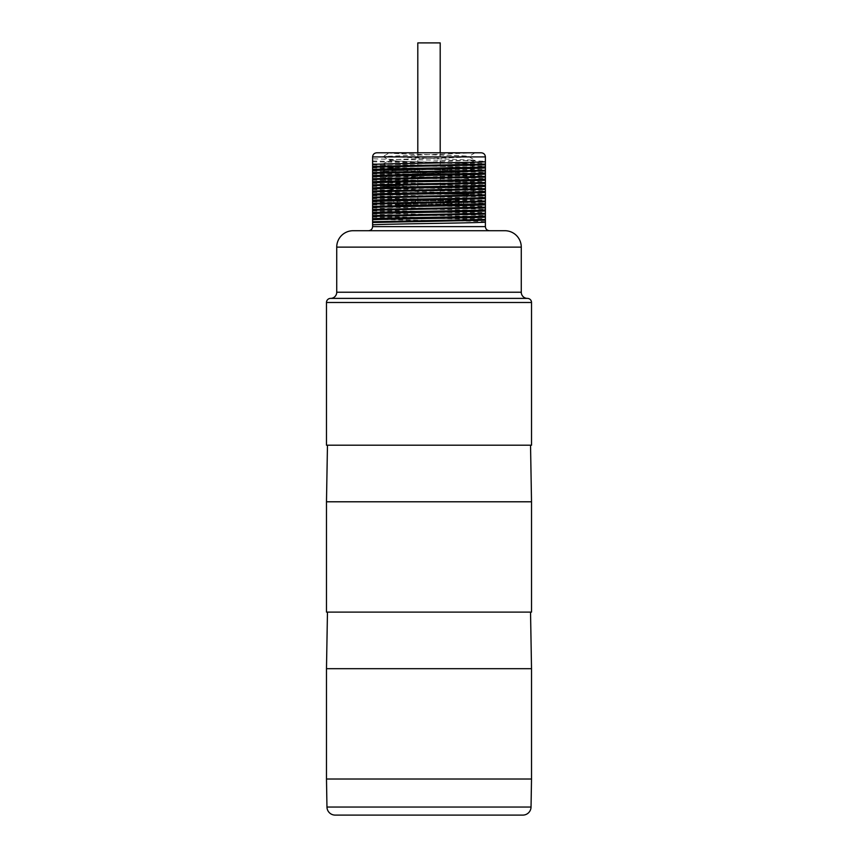 <?xml version="1.0" encoding="UTF-8"?>
<svg xmlns="http://www.w3.org/2000/svg" width="858" height="858" viewBox="0 0 858 858"><rect width="100%" height="100%" fill="white"/><g stroke="black" fill="none" stroke-linecap="round" stroke-linejoin="round"><path stroke-width="0.64" stroke-dasharray="4.29 3.22" d="M376.716 152.799L481.284 152.799M389.478 152.799L474.957 152.799L389.478 152.799L383.076 156.499L474.924 160.221L383.076 163.942L474.924 167.664L383.076 171.386L474.924 175.096L383.076 178.818L474.924 182.647L383.076 186.368L474.924 189.983L470.956 190.53L465.122 186.84L468.575 186.283C471.021 185.049 386.979 183.805 389.425 182.561C386.979 181.328 471.021 180.083 468.575 178.85C471.021 177.606 386.979 176.362 389.425 175.129L420.742 173.509C444.305 172.812 469.401 172.104 468.575 171.407C471.021 170.163 386.979 168.929 389.425 167.685C386.979 166.441 471.021 165.208 468.575 163.964C471.021 162.72 386.979 161.486 389.425 160.242C386.979 159.009 471.021 157.765 468.575 156.521C471.021 155.287 386.979 154.043 389.425 152.799L389.478 152.799C384.502 154.065 470.956 155.319 468.575 156.585L474.924 160.221M485.392 161.379L485.392 156.907L372.608 156.907L372.608 158.676C380.63 159.577 477.37 160.478 485.392 161.379L485.392 166.409C477.37 165.508 380.63 164.607 372.608 163.706L372.608 158.676M372.608 214.039C380.63 214.94 477.37 215.841 485.392 216.742L485.392 226.619L372.608 226.619L372.608 163.706M372.608 164.833C380.63 165.733 477.37 166.634 485.392 167.535L485.392 166.409M485.392 167.535L485.392 172.565C477.37 171.664 380.63 170.763 372.608 169.863M372.608 170.978C380.63 171.879 477.37 172.78 485.392 173.681L485.392 172.565M485.392 173.681L485.392 178.711C477.37 177.81 380.63 176.909 372.608 176.008M372.608 177.134L485.392 179.837L485.392 178.711M485.392 179.837L485.392 184.867L372.608 182.164M372.608 183.28C380.63 184.18 477.37 185.081 485.392 185.982L485.392 184.867M485.392 185.982L485.392 191.012C477.37 190.111 380.63 189.21 372.608 188.31M372.608 189.436C380.63 190.337 477.37 191.237 485.392 192.138L485.392 191.012M485.392 192.138L485.392 197.168C477.37 196.268 380.63 195.367 372.608 194.466M372.608 195.581C380.63 196.482 477.37 197.383 485.392 198.284L485.392 197.168M485.392 198.284L485.392 203.325C477.37 202.413 380.63 201.512 372.608 200.611M372.608 201.737C380.63 202.638 477.37 203.539 485.392 204.44L485.392 203.325M485.392 204.44L485.392 209.47C477.37 208.569 380.63 207.668 372.608 206.767M372.608 207.883C380.63 208.784 477.37 209.695 485.392 210.596L485.392 209.47M485.392 210.596L485.392 215.626C477.37 214.725 380.63 213.824 372.608 212.913M485.392 216.742L485.392 215.626M372.608 161.004L485.392 163.31M372.608 161.776L485.392 164.082M372.608 167.16L485.392 169.466M372.608 167.932L485.392 170.227M372.608 173.316L485.392 175.611M372.608 174.077L485.392 176.383M372.608 179.461L485.392 181.767M372.608 180.234L485.392 182.529M372.608 185.618L485.392 187.913M372.608 186.379L485.392 188.685M372.608 191.763L485.392 194.069M372.608 192.535L485.392 194.841M372.608 197.919L485.392 200.214M372.608 198.681L485.392 200.987M372.608 204.065L485.392 206.37M372.608 204.837L485.392 207.143M372.608 210.221L485.392 212.516M372.608 210.993L485.392 213.288M372.608 216.366L485.392 218.672M372.608 217.138L485.392 219.444M485.392 221.772C477.37 220.871 380.63 219.97 372.608 219.069M489.489 230.716L368.511 230.716L489.489 230.716C486.99 230.48 485.628 229.107 485.392 226.619M372.608 226.619C372.372 229.107 371.01 230.48 368.511 230.716M504.869 230.716L353.131 230.716M330.577 298.391L527.423 298.391M326.48 445.195L531.52 445.195M327.466 445.195L530.534 445.195L327.466 445.195M326.48 501.791L531.52 501.791M326.48 612.108L531.52 612.108M327.466 612.108L530.534 612.108L327.466 612.108M326.48 668.693L531.52 668.693M326.48 779.01L531.52 779.01M335.167 815.1L522.833 815.1M474.957 152.799L383.076 156.499M468.522 171.471L468.575 171.461C471.021 172.705 386.979 173.938 389.425 175.182L383.076 171.482M383.076 164.05L389.425 167.739C386.979 168.983 471.021 170.227 468.575 171.461L474.924 175.096M474.924 160.328L468.575 164.028C469.401 164.725 444.305 165.433 420.742 166.13L389.478 167.685L383.076 171.386M383.076 156.606L389.425 160.307C386.979 161.54 471.021 162.784 468.575 164.028L474.924 167.664M474.924 152.885L468.575 156.585C471.021 157.818 386.979 159.062 389.425 160.307L383.076 163.942M383.076 178.818L389.425 175.182C386.979 176.426 471.021 177.66 468.575 178.904C471.021 180.148 386.979 181.381 389.425 182.625C386.979 183.859 471.021 185.103 468.575 186.347L474.924 189.983M462.419 204.89L395.581 204.89L462.419 204.89L468.575 193.726L389.425 194.219L389.425 190.004C388.256 191.409 491.773 192.814 465.122 194.219L470.956 190.53M474.924 182.647L468.575 186.283C471.021 187.527 386.979 188.76 389.425 190.004L383.076 186.368M383.076 178.925L389.478 182.625L383.076 186.261M474.924 175.204L468.522 178.904L474.924 182.539M395.581 204.89L389.425 194.219L468.575 194.219L465.122 194.219L465.122 186.84M461.196 204.89L396.804 204.89L461.196 204.89L461.196 204.065L396.804 204.065L461.196 204.065A3.282 3.282 0 0 0 457.915 200.783L400.085 200.783A3.282 3.282 0 0 0 396.804 204.065L396.804 204.89M400.085 200.783L457.915 200.783M443.146 200.783L414.854 200.783L443.146 200.783L441.505 202.424L416.495 202.424L414.854 200.783M408.494 200.783L411.164 200.783L408.494 200.783M449.506 200.783L446.836 200.783L449.506 200.783M429 200.783L426.329 200.783L429 200.783M416.495 202.424L441.505 202.424M417.803 202.424L440.197 202.424L417.803 202.424L417.803 152.799M417.803 42.9L440.197 42.9M440.197 152.799L440.197 202.424M408.494 205.995L411.164 205.995L408.494 205.995M449.506 205.995L446.836 205.995L449.506 205.995M429 205.995L426.329 205.995L429 205.995M457.711 184.03L459.556 181.896L457.711 179M336.733 247.125L521.267 247.125M336.733 292.235L521.267 292.235M531.52 302.488L326.48 302.488M326.962 807.046L531.038 807.046M420.742 173.509L419.401 169.82L420.742 166.13M474.924 167.771L468.522 171.461M474.924 190.09L468.522 193.79M405.834 205.995L405.834 200.783M411.164 205.995L411.164 200.783M446.836 205.995L446.836 200.783M452.166 205.995L452.166 200.783M426.329 205.995L426.329 200.783L426.329 205.995M431.671 205.995L431.671 200.783L431.671 205.995"/><path stroke-width="1.29" d="M368.511 230.716C371.01 230.48 372.372 229.107 372.608 226.619L485.392 226.619L485.392 156.907C485.145 154.419 483.783 153.046 481.284 152.799L376.716 152.799C374.217 153.046 372.855 154.419 372.608 156.907C372.855 154.419 374.217 153.046 376.716 152.799M485.392 161.754C477.37 162.655 380.63 163.556 372.608 164.457L372.608 156.907L485.392 156.907C485.145 154.419 483.783 153.046 481.284 152.799M372.608 164.457L372.608 169.487C380.63 168.586 477.37 167.685 485.392 166.784M485.392 167.9C477.37 168.801 380.63 169.702 372.608 170.613L372.608 169.487M372.608 170.613L372.608 175.643C380.63 174.742 477.37 173.831 485.392 172.93M485.392 174.056C477.37 174.957 380.63 175.858 372.608 176.759L372.608 175.643M372.608 176.759L372.608 181.789C380.63 180.888 477.37 179.987 485.392 179.086M485.392 180.201C477.37 181.102 380.63 182.014 372.608 182.915L372.608 181.789M372.608 182.915L372.608 187.945C380.63 187.044 477.37 186.143 485.392 185.231M485.392 186.358C477.37 187.258 380.63 188.159 372.608 189.06L372.608 187.945M372.608 189.06L372.608 194.09C380.63 193.189 477.37 192.289 485.392 191.388M485.392 192.514C477.37 193.415 380.63 194.316 372.608 195.216L372.608 194.09M372.608 195.216L372.608 200.246C380.63 199.346 477.37 198.445 485.392 197.544M485.392 198.659L372.608 201.362L372.608 200.246M372.608 201.362L372.608 206.392L485.392 203.689M485.392 204.815C477.37 205.716 380.63 206.617 372.608 207.518L372.608 206.392M372.608 207.518L372.608 212.548C380.63 211.647 477.37 210.746 485.392 209.845M485.392 210.961C477.37 211.862 380.63 212.763 372.608 213.663L372.608 212.548M372.608 213.663L372.608 218.693C380.63 217.793 477.37 216.892 485.392 215.991M485.392 217.117C477.37 218.018 380.63 218.919 372.608 219.82L372.608 218.693M372.608 219.82L372.608 224.85C380.63 223.949 477.37 223.048 485.392 222.147M372.608 226.619L372.608 224.85M353.131 230.716L504.869 230.716A16.399 16.399 0 0 1 521.267 247.125L521.267 292.235A6.156 6.156 0 0 0 527.423 298.391L330.577 298.391A6.156 6.156 0 0 0 336.733 292.235L336.733 247.125A16.399 16.399 0 0 1 353.131 230.716M326.48 302.488L531.52 302.488L531.52 445.195L326.48 445.195L326.48 302.488A4.097 4.097 0 0 1 330.577 298.391M531.52 302.488A4.097 4.097 0 0 0 527.423 298.391M531.52 501.791L326.48 501.791L326.48 612.108L531.52 612.108L531.52 501.791L530.534 445.195M327.466 445.195L326.48 501.791M530.534 612.108L531.52 668.693L326.48 668.693L326.48 779.01L531.52 779.01L531.038 807.046L326.962 807.046L326.48 779.01M327.466 612.108L326.48 668.693M326.962 807.046A8.205 8.205 0 0 0 335.167 815.1L522.833 815.1A8.205 8.205 0 0 0 531.038 807.046M485.392 226.619C485.628 229.107 486.99 230.48 489.489 230.716M485.392 220.216L372.608 222.512M485.392 219.444L372.608 221.75M485.392 214.06L372.608 216.366M485.392 213.299L372.608 215.594M485.392 207.915L372.608 210.21M485.392 207.143L372.608 209.449M485.392 201.759L372.608 204.065M485.392 200.997L372.608 203.292M485.392 195.613L372.608 197.908M485.392 194.841L372.608 197.147M485.392 189.457L372.608 191.763M485.392 188.685L372.608 190.991M485.392 183.312L372.608 185.607M485.392 182.539L372.608 184.835M485.392 177.156L372.608 179.461M485.392 176.383L372.608 178.689M485.392 170.999L372.608 173.305M485.392 170.238L372.608 172.533M485.392 164.854L372.608 167.16M485.392 164.082L372.608 166.388M440.197 152.799L440.197 42.9L417.803 42.9L417.803 152.799M336.733 247.125L521.267 247.125M336.733 292.235L521.267 292.235M457.711 204.526L459.556 202.402L457.711 199.496M531.52 668.693L531.52 779.01"/></g></svg>
